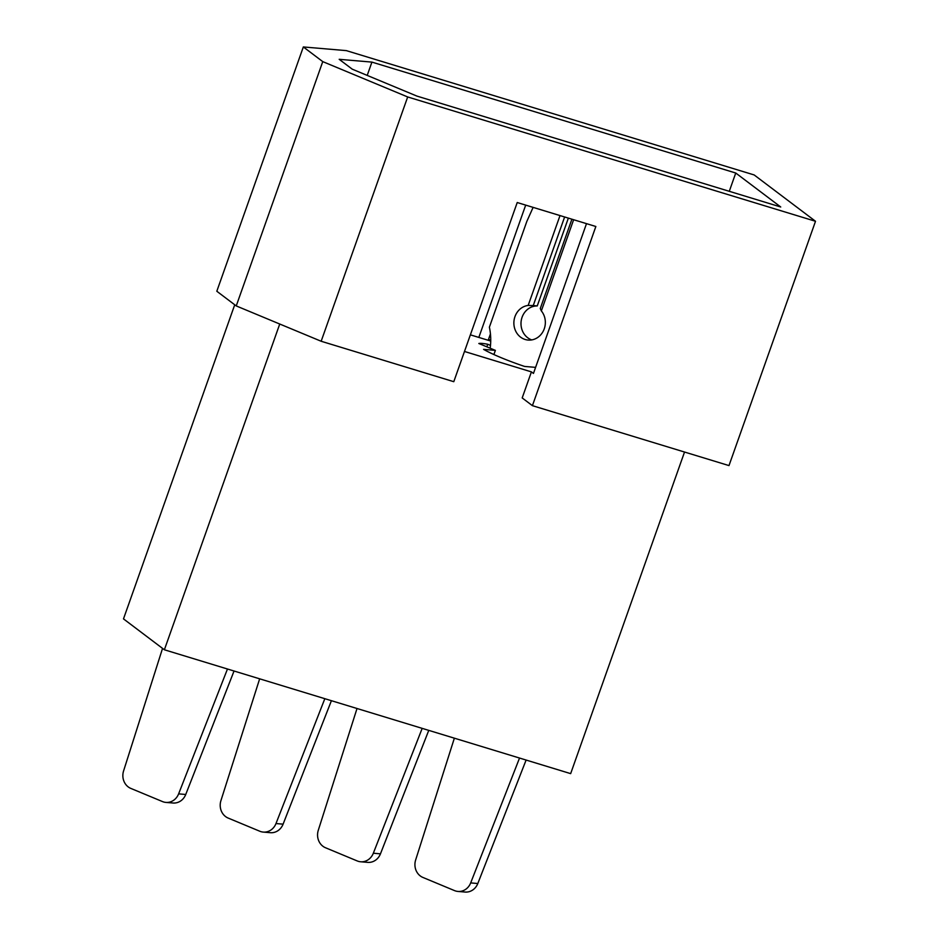<?xml version="1.0" encoding="UTF-8"?>
<svg xmlns="http://www.w3.org/2000/svg" width="939" height="939" viewBox="0 0 939 939"><rect width="100%" height="100%" fill="white"/><g stroke="black" fill="none" stroke-linecap="round" stroke-linejoin="round"><path stroke-width="1.41" d="M407.679 96.952L321.161 341.256L453.783 381.692L517.225 202.531L595.854 226.499L532.413 405.66L728.993 465.591L815.51 221.275L754.17 174.947L346.338 50.624L303.332 46.95L322.758 61.622L407.679 96.952L815.51 221.275M234.727 304.788L123.49 618.883L164.384 649.776L279.74 324.025L321.161 341.256M464.476 351.468L531.415 371.879L522.19 397.936L532.413 405.66M416.904 96.083L780.732 206.991L735.753 173.022L371.914 62.103L339.19 59.31L352.278 69.193L416.904 96.083M586.499 223.646L533.458 373.429L531.415 371.879M490.487 345.399L487.728 344.249A45.248 5.364 19.5 0 0 478.831 343.498L495.381 350.376L483.573 349.367A45.248 5.364 19.5 0 0 524.584 366.433L535.606 367.372M490.733 340.129L488.48 339.449L490.522 340.986L470.369 334.847M486.825 346.82L487.728 344.249M493.902 354.543L495.381 350.376M164.384 649.776L570.654 773.63L684.531 452.035M303.332 46.95L216.815 291.254L236.241 305.926L279.74 324.025M322.758 61.622L236.241 305.926M525.687 205.113L478.831 337.43M729.274 191.31L735.753 173.022M367.208 75.402L371.914 62.103M490.44 333.92L488.48 339.449M526.11 760.05L477.81 883.517A13.921 12.583 94.9 0 1 465.075 892.05L457.962 891.44A13.921 12.583 94.9 0 1 454.523 890.606L422.89 877.437A13.921 12.583 94.9 0 1 415.637 860.007L454.37 738.171M519.537 758.043L470.685 882.906A13.921 12.583 94.9 0 1 457.962 891.44M533.117 207.378L526.838 221.404L489.383 327.183A55.683 50.33 94.9 0 1 490.181 348.216M571.91 219.198L540.277 308.508L541.345 310.915A17.407 15.728 94.9 0 1 544.256 328.814A17.407 15.728 94.9 0 1 528.129 340.059A17.407 15.728 94.9 0 1 514.959 316.631A17.407 15.728 94.9 0 1 528.176 305.433L560.008 215.571M531.732 339.918A17.407 15.728 94.9 0 1 522.084 317.241A17.407 15.728 94.9 0 1 535.3 306.044L537.261 305.926L568.353 218.118M428.759 730.366L380.459 853.833A13.921 12.583 94.9 0 1 367.724 862.366L360.599 861.767A13.921 12.583 94.9 0 1 357.172 860.922L325.54 847.764A13.921 12.583 94.9 0 1 318.274 830.322L357.02 708.499M422.186 728.359L373.335 853.222A13.921 12.583 94.9 0 1 360.599 861.767M541.345 310.915L573.635 219.726M528.176 305.433L533.246 305.586L564.621 216.979M532.366 305.492L533.246 305.586M533.317 305.574L537.261 305.926M331.408 700.694L283.097 824.16A13.921 12.583 94.9 0 1 270.373 832.693L263.249 832.083A13.921 12.583 94.9 0 1 259.821 831.25L228.189 818.08A13.921 12.583 94.9 0 1 220.923 800.638L259.657 678.815M324.835 698.686L275.984 823.55A13.921 12.583 94.9 0 1 263.249 832.083M234.046 671.009L185.746 794.476A13.921 12.583 94.9 0 1 173.022 803.009L165.898 802.411A13.921 12.583 94.9 0 1 162.47 801.566L130.826 788.408A13.921 12.583 94.9 0 1 123.572 770.966L162.553 648.38M227.473 669.002L178.621 793.866A13.921 12.583 94.9 0 1 165.898 802.411M477.81 883.517L470.685 882.906M380.459 853.833L373.335 853.222M283.097 824.16L275.984 823.55M185.746 794.476L178.621 793.866"/></g></svg>
